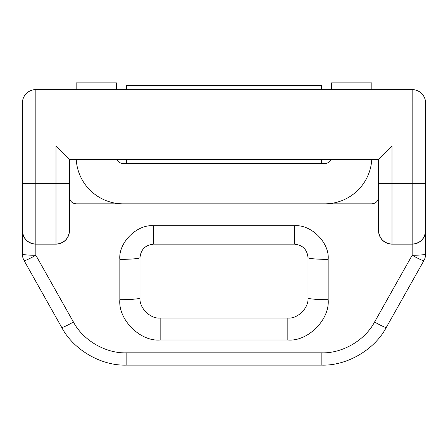<?xml version="1.0" encoding="UTF-8"?>
<svg xmlns="http://www.w3.org/2000/svg" width="448" height="448" viewBox="0 0 448 448"><rect width="100%" height="100%" fill="white"/><g stroke="black" fill="none" stroke-linecap="round" stroke-linejoin="round"><path stroke-width="0.67" d="M116.48 89.6L116.48 82.88L76.16 82.88L76.16 89.6M76.238 159.488A47.04 47.04 0 0 0 123.2 203.84L324.8 203.84A47.04 47.04 0 0 0 371.762 159.488M371.84 89.6L371.84 82.88L331.52 82.88L331.52 89.6M330.96 159.488A6.72 6.72 0 0 1 324.8 163.52L123.2 163.52A6.72 6.72 0 0 1 117.04 159.488M126.56 89.6L126.56 85.568L321.44 85.568L321.44 89.6M294.56 244.16L153.44 244.16C145.337 245.017 140.857 249.497 140 257.6L140 297.92C139.098 307.894 150.186 318.982 160.16 318.08L287.84 318.08C297.814 318.982 308.902 307.894 308 297.92L308 257.6C307.143 249.497 302.663 245.017 294.56 244.16L294.56 225.758C311.186 224.258 329.661 242.732 328.16 259.358A20.16 1.758 180 0 1 308 257.6M378.56 230.143L378.56 159.488L69.44 159.488L69.44 230.72C68.583 238.823 64.103 243.303 56 244.16L35.84 244.16L35.84 255.248L73.444 322.039C82.986 340.262 105.588 353.472 126.146 352.85L126.146 365.12C101.018 365.876 73.394 349.731 61.729 327.466C73.394 349.731 101.018 365.876 126.146 365.12L321.854 365.12C346.982 365.876 374.606 349.731 386.271 327.466C374.606 349.731 346.982 365.876 321.854 365.12L321.854 352.85C342.412 353.472 365.014 340.262 374.556 322.039A13.44 1.019 29.4 0 0 386.271 327.466L423.87 260.669A13.44 1.019 -150.6 0 1 412.16 255.248A13.44 1.17 0 0 0 425.6 254.078A13.44 13.44 0 0 1 423.87 260.669M73.444 322.039A13.44 1.019 150.6 0 1 61.729 327.466L24.13 260.669A13.44 13.44 0 0 1 22.4 254.078L22.4 103.04A13.44 13.44 0 0 1 35.84 89.6L412.16 89.6A13.44 13.44 0 0 1 425.6 103.04L425.6 254.078M374.556 322.039L412.16 255.248L412.16 244.16L392 244.16C383.897 243.303 379.417 238.823 378.56 230.72L378.56 197.12C378.134 201.174 375.894 203.414 371.84 203.84L76.16 203.84C72.106 203.414 69.866 201.174 69.44 197.12M35.84 244.16C27.737 243.303 23.257 238.823 22.4 230.72A13.44 13.44 0 0 0 35.84 244.16L35.84 183.68L56 183.68L56 146.048L392 146.048L392 183.68L412.16 183.68L412.16 103.04L35.84 103.04L35.84 183.68L22.4 183.68L22.4 254.078A13.44 1.17 180 0 0 35.84 255.248A13.44 1.019 150.6 0 1 24.13 260.669M425.6 230.72L425.6 183.68L412.16 183.68L412.16 244.16C420.263 243.303 424.743 238.823 425.6 230.72A13.44 13.44 0 0 1 412.16 244.16A13.44 13.44 0 0 0 425.6 230.72M378.56 230.72A13.44 13.44 0 0 0 392 244.16L392 183.68L378.56 183.68L378.56 197.12M140 257.6A20.16 1.758 180 0 1 119.84 259.358C118.339 242.732 136.814 224.258 153.44 225.758L294.56 225.758M140 297.92A20.16 1.758 180 0 1 119.84 299.678L119.84 259.358M328.16 259.358L328.16 299.678A20.16 1.758 180 0 1 308 297.92M56 244.16A13.44 13.44 0 0 0 69.44 230.72A13.44 13.44 0 0 1 56 244.16L56 183.68L69.44 183.68M56 146.048L69.44 159.488M392 146.048L378.56 159.488M328.16 299.678C329.963 319.626 307.787 341.802 287.84 339.998L160.16 339.998C140.213 341.802 118.037 319.626 119.84 299.678M126.146 352.85L321.854 352.85M153.44 225.758L153.44 244.16M160.16 318.08L160.16 339.998M287.84 318.08L287.84 339.998M412.16 89.6L412.16 103.04L425.6 103.04M22.4 103.04L35.84 103.04L35.84 89.6M321.44 163.52L321.44 159.488M126.56 163.52L126.56 159.488"/></g></svg>
